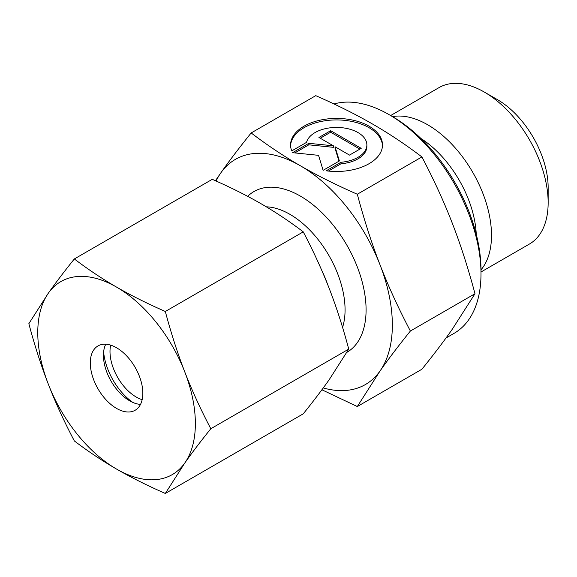 <?xml version="1.0" encoding="UTF-8"?>
<svg xmlns="http://www.w3.org/2000/svg" width="577" height="577" viewBox="0 0 577 577"><rect width="100%" height="100%" fill="white"/><g stroke="black" fill="none" stroke-linecap="round" stroke-linejoin="round"><path stroke-width="0.87" d="M548.15 202.678L548.15 187.518A71.764 41.429 60 0 0 497.41 99.626L484.276 92.046A90.337 52.154 60 0 1 548.15 202.678A90.337 52.154 60 0 1 529.441 244.035L480.994 272.005M392.519 116.619A90.337 52.154 60 0 1 457.943 151.08A90.337 52.154 60 0 1 491.503 235.38A90.337 52.154 60 0 1 480.994 269.856M480.994 273.844L480.994 270.05A125.36 72.377 60 0 0 392.346 116.518L389.064 114.621A130.005 75.06 60 0 1 480.994 273.844A130.005 75.06 60 0 1 454.063 333.355L445.999 338.014M357.307 194.24C335.937 184.849 316.975 175.372 300.422 165.801A130.005 75.06 60 0 1 380.034 264.836A130.005 75.06 60 0 1 392.346 325.017A130.005 75.06 60 0 1 380.034 370.982C388.299 359.211 398.418 345.89 410.377 331.032C398.418 308.255 388.299 286.192 380.034 264.836C371.732 243.494 364.159 219.967 357.307 194.24L421.91 156.937C433.875 179.714 443.994 201.777 452.26 223.133C460.554 244.475 468.135 268.009 474.986 293.729L452.26 329.279C443.994 341.057 433.875 354.379 421.91 369.237L357.307 406.54L380.034 370.982A130.005 75.06 60 0 1 323.243 387.946M382.479 145.707A45.965 26.535 0 0 0 346.871 120.607A45.965 26.535 0 0 0 290.584 145.707M291.746 150.914A45.965 26.535 180 0 1 290.57 144.95A45.965 26.535 180 0 1 346.871 119.093A45.965 26.535 180 0 1 382.501 144.95A45.965 26.535 180 0 1 326.2 170.806L340.978 162.274A30.336 17.512 0 0 0 366.546 147.51A30.336 17.512 0 0 0 366.871 144.95A30.336 17.512 0 0 0 338.764 127.481A30.336 17.512 0 0 0 306.524 142.382L291.746 150.914M340.978 162.274L340.978 163.789L328.378 171.066M366.871 144.95L366.871 146.464A30.336 17.512 180 0 1 366.546 149.032A30.336 17.512 180 0 1 340.978 163.789M330.65 130.705L361.202 148.347L349.503 155.105L335.035 146.753L339.377 160.947L323.12 170.33L318.54 155.336L292.568 152.689L308.818 143.312L333.412 145.815L318.944 137.463L330.65 130.705L330.65 132.227L320.264 138.22M333.412 145.815L333.412 147.33L308.818 144.827L294.804 152.919M308.818 143.312L308.818 144.827M338.98 161.178L335.035 148.267L335.035 146.753M359.889 149.104L330.65 132.227M216.079 181.027A130.005 75.06 60 0 1 220.811 172.912A130.005 75.06 60 0 1 300.422 165.801C283.841 156.244 267.418 145.296 251.161 132.955C239.195 147.82 229.076 161.134 220.811 172.912L215.423 180.731M251.161 132.955L315.763 95.659C337.134 105.043 356.096 114.527 372.648 124.098C389.23 133.655 405.653 144.603 421.91 156.937M410.377 331.032L474.986 293.729M321.901 389.771L357.307 406.54M334.011 103.975A130.005 75.06 60 0 1 389.064 114.621M322.117 271.183A78.003 45.035 60 0 1 327.462 284.021M390.658 115.537L439.104 87.567A90.337 52.154 60 0 1 484.276 92.046M132.797 402.414A46.427 26.809 60 0 1 103.622 351.876M142.158 399.681A37.144 21.443 60 0 1 109.998 351.559A37.144 21.443 60 0 1 110.669 345.133M140.507 404.39A37.144 21.443 60 0 1 129.702 400.842A37.144 21.443 60 0 1 103.434 355.345A37.144 21.443 60 0 1 105.764 344.209M90.3 362.933A37.144 21.443 60 0 1 97.996 345.926A37.144 21.443 60 0 1 126.615 355.879A37.144 21.443 60 0 1 142.829 393.254A37.144 21.443 60 0 1 135.141 410.261A37.144 21.443 60 0 1 106.514 400.308A37.144 21.443 60 0 1 90.3 362.933M165.325 311.486C147.301 303.589 131.051 295.46 116.568 287.108A111.433 64.335 60 0 1 184.806 371.999A111.433 64.335 60 0 1 195.365 423.583A111.433 64.335 60 0 1 184.806 462.985C192.047 452.685 200.717 441.268 210.814 428.74C200.717 409.562 192.047 390.643 184.806 371.999C177.579 353.34 171.08 333.174 165.325 311.486L303.25 231.86C313.347 251.038 322.016 269.949 329.265 288.594C336.492 307.252 342.983 327.426 348.739 349.107L329.265 379.579C322.016 389.879 313.347 401.296 303.25 413.824L165.325 493.458L184.806 462.985A111.433 64.335 60 0 1 116.568 469.079C131.051 477.431 147.301 485.553 165.325 493.458M28.85 323.675C34.606 345.363 41.097 365.529 48.331 384.188A111.433 64.335 60 0 1 37.772 332.604A111.433 64.335 60 0 1 48.331 293.203L28.85 323.675M74.339 258.958C64.242 271.493 55.572 282.903 48.331 293.203A111.433 64.335 60 0 1 116.568 287.108C102.1 278.749 88.029 269.365 74.339 258.958L212.264 179.332C230.288 187.229 246.545 195.358 261.02 203.71C275.489 212.069 289.567 221.453 303.25 231.86M210.814 428.74L348.739 349.107M74.339 440.929C88.029 451.337 102.1 460.72 116.568 469.079A111.433 64.335 60 0 1 48.331 384.188C55.572 402.84 64.242 421.751 74.339 440.929M420.95 138.502A82.475 47.617 60 0 1 476.249 234.291M247.677 196.331A92.861 53.611 60 0 1 300.422 196.13A92.861 53.611 60 0 1 366.085 309.856A92.861 53.611 60 0 1 346.835 352.374M266.322 206.826A78.003 45.035 60 0 1 289.914 214.327A78.003 45.035 60 0 1 345.068 309.856A78.003 45.035 60 0 1 342.565 327.39"/></g></svg>
